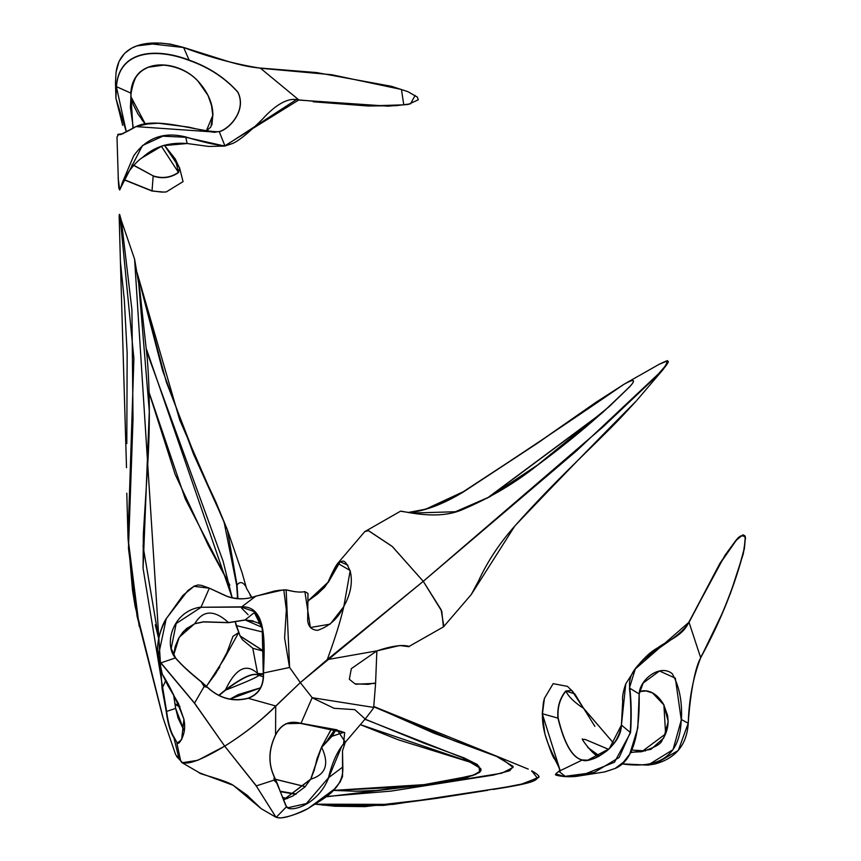 <?xml version="1.0" encoding="UTF-8"?>
<svg xmlns="http://www.w3.org/2000/svg" width="861" height="861" viewBox="0 0 861 861"><rect width="100%" height="100%" fill="white"/><g stroke="black" fill="none" stroke-linecap="round" stroke-linejoin="round"><path stroke-width="1.29" d="M124.07 179.755L151.88 190.938L161.846 192.1L152.031 190.862L153.161 176.107C162.352 179.056 170.822 177.872 178.561 172.534L179.615 168.046L164.333 145.122L175.278 158.984L179.691 168.465M118.398 181.908L116.988 137.06L118.538 134.574C120.346 134.951 126.115 132.314 135.844 126.685C156.11 116.052 199.203 132.39 219.275 131.69L224.882 145.767C215.777 145.078 202.712 142.13 185.707 136.942C163.816 131.485 146.488 137.792 133.692 155.852L122.047 183.285C118.603 195.565 118.829 186.525 118.398 181.908L118.398 181.908M115.923 98.305L115.482 82.408L116.095 72.087C120.228 41.296 153.236 38.465 183.619 47.516L189.129 60.098C157.229 47.818 118.893 49.378 116.353 86.649L115.923 98.391L122.66 125.372M161.965 192.1L166.248 191.949L183.059 181.628L179.529 167.658M145.52 124.307L138.008 114.029L133.164 104.472L130.775 96.432L145.487 124.318L141.559 119.302M166.248 191.949L161.846 192.1M206.253 131.109L212.893 115.094C212.871 103.514 208.007 92.278 198.288 81.397C177.495 58.365 132.895 56.987 130.807 93.16L132.895 127.794M133.24 127.632L130.398 107.593L131.098 93.214C133.164 56.977 177.57 58.419 198.288 81.504C208.018 92.418 212.85 103.697 212.807 115.32L211.914 124.899M130.388 107.291L131.098 93.214L116.461 86.66C119.012 49.647 157.251 48.151 189.011 60.356C208.739 67.287 224.99 77.877 237.776 92.127C247.096 110.574 228.682 129.419 219.124 131.593L215.046 132.099M161.33 146.176L178.399 172.329C170.758 177.635 162.363 178.819 153.204 175.881L133.789 165.269M121.132 134.424L135.92 126.589L147.479 124.006L158.273 123.22L188.634 127.105L196.125 128.859C209.471 131.733 215.842 132.82 215.218 132.099L136.027 126.61L120.701 134.542L117.602 134.693M219.124 131.593L219.275 131.69C228.843 129.505 247.215 110.606 237.873 92.073C225.076 77.738 208.836 67.083 189.129 60.098L189.011 60.356M126.298 131.647L116.353 86.649M298.842 99.93L260.496 68.245L331.829 74.735L401.474 89.479L403.755 104.848L368.26 105.946L298.842 99.93L224.882 145.767M183.662 47.527L183.619 47.516C209.75 57.332 235.376 64.241 260.496 68.245L260.668 68.223C235.516 64.252 209.847 57.353 183.662 47.527L147.995 43.513M118.538 134.574L122.66 133.789M142.474 157.541C154.173 146.704 169.057 142.033 187.128 143.518L208.566 146.424L187.138 143.507L162.428 145.757L142.377 157.617C138.201 159.802 124.694 173.61 121.519 186.17L142.431 145.574L162.804 136.189L185.632 137.265L224.732 146.069M133.67 165.398L153.204 175.881M164.29 145.132L175.257 159.07L178.561 172.534M152.031 190.862L124.135 179.615M187.138 143.507L185.707 136.942M119.711 189.668L121.519 186.17M208.706 146.435L224.753 146.069L296.313 99.639M313.178 101.781L368.217 106.011L396.243 105.666L410.449 103.869L415.12 95.485M341.849 746.121L345.347 742.225L337.146 729.848L301.027 723.326C289.522 720.162 281.041 724.015 275.563 734.874C268.503 749.404 268.04 763.363 274.175 776.762L286.509 806.757C289.447 812.859 317.838 805.692 328.622 777.827L341.763 746.239L343.679 744.033M328.45 777.784L306.344 803.582L287.897 807.747L286.53 806.509C285.938 806.531 284.711 803.098 277.253 783.413L274.261 776.644C268.148 763.503 268.6 749.597 275.606 734.939C281.31 724.026 289.748 720.216 300.909 723.52C324.737 727.33 339.32 730.386 344.658 732.689L343.539 743.947C337.146 751.61 332.109 762.889 328.45 777.784L342.829 766.979C343.991 789.785 321.551 799.514 308.044 808.522C291.933 816.357 281.321 819.285 276.23 817.283L286.509 806.757L273.163 774.211M287.886 807.747L286.562 806.574M286.132 723.681L301.027 723.326L312.134 697.744L334.111 708.312L354.829 709.658L365.161 718.989C376.914 704.244 372.856 708 373.685 707.419L312.188 697.701L300.317 682.612L275.735 705.988C261.83 720.022 244.815 733.411 224.71 746.153C198.848 761.619 184.157 766.473 180.638 760.737L176.914 743.334L181.628 739.631L183.92 719.258C176.774 700.596 169.574 685.593 162.32 674.249L158.306 656.136L160.749 662.927L194.478 703.211L224.71 746.153L194.586 703.146L160.835 662.755C155.292 650.507 157.111 635.816 166.291 618.693L182.995 595.371L193.962 586.341L209.32 588.192L201.097 607.059C172.308 610.858 163.751 644.437 175.289 657.826C181.682 665.187 190.335 673.205 201.248 681.869L207.447 687.401C219.673 698.594 233.266 702.221 248.248 698.303C258.892 694.353 263.972 685.948 263.509 673.087C264.585 644.286 267.308 605.477 241.392 606.854L201.119 607.263L241.349 607.102L255.104 611.891L262.153 626.948L263.272 673.065C263.746 685.969 258.687 694.386 248.097 698.325C233.202 702.199 219.663 698.54 207.479 687.369L201.313 681.847C190.475 673.205 181.886 665.219 175.526 657.901L160.749 662.927M300.973 723.466L344.648 732.679M181.187 761.867L182.145 762.738L197.772 760.306L224.71 746.153L256.255 785.942L276.026 817.293L280.159 817.95C290.749 816.895 303.976 811.094 308.023 808.544L334.337 789.16L340.095 782.046L342.538 776.461L342.506 750.835L345.272 742.311L342.495 750.878L342.829 766.979M274.175 776.762L274.013 780.152L256.363 785.878L224.71 746.153C244.858 733.454 261.895 720.108 275.821 706.106L300.317 682.612L423.257 581.326L576.31 451.067L663.228 369.38L667.77 361.426M279.298 817.939L275.994 817.272L256.255 785.942M277.167 783.553L274.013 780.152L274.896 778.398M283.463 799.966L310.961 779.119C325.899 774.491 329.472 763.901 321.67 747.348L332.002 736.273L343.969 732.313M175.45 657.793L171.21 648.365L176.171 623.536L201.119 607.263M241.349 607.102L255.889 596.124L283.796 589.774L286.336 609.792L284.604 637.99L289.533 667.469L263.272 673.065C263.875 685.636 258.849 694.009 248.129 698.185C232.9 701.963 219.372 698.336 207.544 687.293L201.356 681.772C187.752 670.654 179.142 662.679 175.504 657.836L171.231 648.451M225.679 595.812L209.331 588.171L227.121 596.382C235.71 599.536 244.632 599.665 253.898 596.781L255.889 596.124M248.248 698.303L275.735 705.988L275.563 734.874M289.587 667.426L300.317 682.612L289.587 667.426L286.153 589.893L278.426 590.323M262.583 629.197L254.339 612.569L245.127 619.942L228.488 622.557C214.249 609.599 203.024 609.943 194.812 623.59L179.239 637.226L173.664 654.995L175.203 646.514L178.464 638.69L182.446 632.738L186.589 628.519L194.79 623.73L203.626 621.911L228.552 622.686L245.256 620.06C257.03 621.62 262.594 624.064 261.948 627.389L261.948 627.389M514.889 525.899L471.236 594.585L478.501 580.992C487.412 561.555 499.541 543.216 514.9 525.942C555.001 480.61 593.132 446.568 620.803 417.682L636.247 401.032C598.47 438.959 558.014 480.578 514.889 525.899M636.86 400.3L663.228 369.38M487.95 497.766L601.699 413.258M443.867 626.604L441.101 609.674L423.257 581.326L392.25 546.434L368.411 530.591L365.096 531.312M400.257 511.294L400.29 511.273C400.516 510.067 436.344 521.239 462.54 509.572C490.103 497.884 515.082 483.096 537.501 465.198L602.635 412.527L629.929 386.557C636.161 379.507 634.277 378.689 624.29 384.081C570.811 420.803 517.117 456.717 463.207 491.825C443.426 503.803 425.345 510.67 408.975 512.413M408.738 512.682C425.108 511.036 443.318 504.126 463.369 491.954L537.996 442.855L593.487 404.078L624.591 383.952C633.879 378.883 635.892 379.475 630.618 385.717L630.392 385.976C602.861 413.667 570.143 441.37 532.249 469.062M408.76 512.381L425.646 509.206L463.207 491.771L535.198 444.642L596.178 402.162L624.3 384.081L659.063 364.343L667.146 360.974L666.177 365.042L655.608 377.15L603.486 426.496L423.257 581.326L441.758 611.192L443.426 626.916L471.236 594.574M602.991 412.128L487.003 498.293M373.696 706.784L453.908 740.643L500.704 757.949L513.102 767.431L501.759 773.189L391.152 791.098L326.276 796.511M296.238 794.014L280.309 791.27M280.449 791.668L295.764 794.316M325.824 796.866L450.454 781.702L493.159 775.126L509.82 770.692L513.091 766.365L495.333 755.657L373.652 706.44L433.966 733.217L495.279 755.635M182.145 762.738L199.892 773.049C195.867 772.93 226.314 780.378 233.245 785.329L246.892 795.015L261.238 808.694L233.256 785.307L199.591 772.877M408.286 646.385L401.635 645.502M400.376 645.535L408.663 646.643L399.773 645.513L376.86 650.873L375.557 683.903L374.341 683.117L368.002 684.355L354.98 683.828L349.329 679.286L351.331 668.642L376.817 650.938C405.1 641.219 411.719 647.913 408.437 646.471L408.448 646.31M375.17 683.365L355.679 684.226M328.859 733.776L331.463 728.847M332.895 734.928L335.898 729.719L332.82 735.014L327.74 739.739L334.897 729.504M327.826 739.997L321.54 747.154L310.756 779.087L283.441 799.912M376.86 650.873L327.245 659.623L300.317 682.612L312.188 697.701M373.685 707.312L375.568 683.903M537.479 777.677L524.338 783.553L504.557 787.385L392.96 804.4L315.449 804.185L334.983 806.24L365.032 806.617L435.914 798.448L519.603 784.866L537.307 778.032L531.754 770.832C538.383 774.599 540.288 776.891 537.479 777.677M287.24 798.61L282.505 797.383L287.23 798.61M495.323 755.646L528.245 769.11M360.328 724.661L398.482 739.868L475.595 763.879L360.361 724.628M229.779 699.218L238.282 694.579L260.496 687.831L229.747 699.207M322.627 805.11L383.5 805.401L435.914 798.448M364.935 719.258L462.271 757.572L478.92 766.236L479.695 772.371L467.254 777.408L431.081 784.188L333.099 790.43M275.477 779.356L305.224 786.653L275.445 779.291M219.211 695.365L225.668 690.081C245.977 682.138 257.084 677.23 258.978 675.347L263.132 676.789M229.812 585.146L185.201 498.723L149.018 392.261M126.513 467.717L120.411 261.658L124.339 300.274L127.159 353.161L126.804 443.566M149.018 392.272L150.029 395.985M179.874 706.418L174.998 703.846L177.334 705.751L179.917 706.494M219.759 667.103L206.425 686.314M206.468 686.346L223.935 659.257L238.572 632.813M119.388 219.221C119.13 213.743 119.442 213.883 120.336 219.641L133.896 358.693L128.031 538.2L126.793 493.192M162.32 674.249L167.647 685.141L178.41 703.383L183.877 719.215C185.739 728.029 184.276 735.8 179.475 742.526L177.527 743.613L174.256 737.619C170.769 732.184 168.218 723.477 166.614 711.487L143.077 568.346L143.346 533.96L147.188 472.893C150.008 432.114 150.051 394.155 147.317 359.005L139.826 290.2L134.596 259.172L162.062 688.434L166.238 711.53C167.841 723.584 170.403 732.334 173.922 737.78L178.97 758.552L175.655 754.688L163.127 718.074L135.155 606.435L132.497 590.194L128.031 538.211L139.202 626.334M162.664 716.546L137.082 616.304L128.472 548.36L133.014 419.447L131.927 309.799L121.369 220.599L119.905 215.411C119.539 213.754 119.292 214.012 119.162 216.186L120.411 261.507M252.768 648.258L257.611 673.506C246.386 662.905 235.677 668.34 225.485 689.822L218.92 695.214M173.567 694.762L175.666 708.399L184.2 730.903L178.152 718.149L175.73 708.7M166.238 711.53L175.666 708.399L173.599 694.827L175.676 708.366L178.173 718.171M142.991 545.756L158.661 638.539L155.271 624.817M146.757 351.643L223.117 561.275L232.212 597.889L146.585 349.448M235.925 624.795L235.322 621.857M263.778 651.131L240.165 635.967L236.054 625.344L240.176 636.085L263.778 651.25L252.919 648.333L242.458 639.755L240.133 636.053L235.279 621.868M263.24 674.045L258.978 675.347L257.687 674.787C252.531 672.678 241.801 677.693 225.485 689.822L225.668 690.081C241.941 677.887 252.66 672.85 257.816 674.959L263.24 674.045L257.687 674.787L257.611 673.506L263.24 673.819M333.11 790.42L413.754 786.567L472.603 775.632L480.965 770.756L477.263 764.471L463.788 757.788L423.946 743.172L365.053 719.129M183.275 631.64L194.715 623.687L203.573 621.846L228.574 622.664L245.331 620.028L253.069 620.867M228.488 622.557L203.691 621.793L194.812 623.59M310.961 779.119L321.54 747.154L317.063 758.552L314.276 770.1L310.746 779.054L305.009 786.889L292.891 795.973L283.43 799.891M261.852 627.217L245.127 619.942M331.926 736.004L336.016 729.741M178.787 743.151L177.366 742.526M174.256 737.619L177.075 742.742M237.948 598.729L237.001 585.028L227.39 529.838L242.07 572.683L246.504 588.311L251.799 597.383L249.959 595.091M137.114 272.786L166.356 382.112L197.632 462.906L216.036 502.372L227.379 529.827L179.701 419.92L137.136 272.883L162.568 370.542L193.488 454.038L223.968 521.475L236.657 585.136L237.614 598.696M143.077 568.346L149.297 411.214L138.632 282.343M176.892 743.172L177.162 742.537M241.554 608.092L248.129 614.743M327.944 582.316L307.915 601L317.354 594.122L324.715 587.127L327.944 582.284C332.378 572.231 335.639 565.903 337.749 563.309L328.224 582.477L340.138 561.759L347.898 565.203M307.872 601.419L327.976 582.262M340.375 561.641L340.149 561.77C342.527 561.91 344.303 557.045 350.309 571.424C352.838 582.639 350.631 594.37 343.679 606.607C338.169 618.359 329.483 626.27 317.623 630.338C311.736 629.994 308.421 626.754 307.657 620.62L307.98 593.423L304.88 591.625L310.369 627.518L330.15 624.139L343.808 606.618L350.212 570.552L337.749 563.309M304.88 591.615C300.812 592.605 294.527 592.002 286.013 589.817L275.176 590.861L253.92 596.77C252.144 597.297 242.404 601.193 227.196 596.361L209.341 588.149L193.854 586.341L182.909 595.381L166.216 618.801L158.306 656.136M182.048 762.663L180.1 759.542M237.518 595.457L237.087 598.653M263.014 632.114L236.097 625.527M165.452 681.266L162.062 688.434M120.336 219.641L120.723 219.587C119.84 213.851 119.528 213.711 119.787 219.168M630.618 385.717L609.513 406.327L537.63 464.983L489.705 496.797L455.372 511.746L412.301 513.048L400.505 511.197L364.72 531.678L368.357 530.645L392.218 546.466L423.257 581.326L327.245 659.623C334.951 638.765 340.472 621.093 343.808 606.618L343.808 606.618M246.192 587.234L246.192 587.105C243.06 581.907 240.004 581.218 237.001 585.028L236.657 585.136M194.478 703.211L204.111 686.54L207.447 687.401M205.973 686.099L204.111 686.54L201.248 681.869M688.875 622.32L635.278 668.986L629.434 688.014C631.005 701.64 631.274 716.513 630.23 732.636L619.177 757.443L594.241 772.446L565.182 776.299L558.886 771.359C563.794 767.969 541.451 744.636 542.473 713.715L544.421 698.379L543.323 702.91M652.272 692.696L664.014 705.051C658.03 694.924 650.97 690.178 642.812 690.813L639.594 691.566M556.152 774.007L564.816 776.665L580.831 775.675L614.485 762.233L630.553 732.657L621.427 725.091L609.254 748.726L587.708 760.198L582.348 759.962C572.522 757.777 564.461 743.85 558.176 718.182C557.261 707.656 559.833 698.658 565.871 691.2C568.701 696.861 574.599 702.565 583.554 708.302L613.839 743.484L583.554 708.216L572.619 691.254L571.661 690.436L565.72 690.996C559.639 698.551 557.056 707.613 557.96 718.192C564.267 743.882 572.35 757.82 582.23 760.005C588.795 764.32 621.05 747.746 621.427 725.091L625.764 683.849C623.106 691.523 622.083 697.345 622.718 701.295L621.394 725.059C619.737 735.455 614.915 744.044 606.93 750.824C593.821 760.306 592.056 758.875 587.557 760.22M608.899 749.059L598.363 756.518M582.94 739.373L585.265 739.47L608.598 749.35M663.906 705.062L665.607 733.916L641.725 751.707L630.79 752.277M630.607 752.622L650.894 749.393L663.734 737.995L668.222 721.593L663.831 704.922M630.553 732.657C631.63 716.503 631.371 701.607 629.778 687.982C625.312 659.128 675.444 644.674 689.004 622.406L720.022 563.643L735.488 541.429C739.825 535.639 743.118 534.412 745.378 537.738L744.378 548.683C735.165 585.071 720.603 621.416 700.682 657.718L688.961 622.105L719.914 563.342L735.359 541.128C739.685 535.338 742.978 534.111 745.239 537.436L744.248 548.392C735.079 584.791 720.549 621.136 700.671 657.438L700.682 657.718C693.148 677.273 688.994 699.11 688.219 723.24L678.296 750.458L654.898 764.019L647.956 765.117L673.022 749.673L681.46 719.398C682.299 701.102 679.211 685.862 672.215 673.689C660.118 663.573 639.594 679.555 639.153 693.955C639.766 722.368 636.806 759.768 615.098 768.464L604.497 771.951M622.568 710.852L621.427 725.037M631.92 750.06L645.546 750.921L631.92 750.071M565.72 690.996L574.804 693.891L583.554 708.302L571.682 690.447M558.886 771.359L582.348 759.962M643.156 683.053L639.185 694.041L643.145 683.053L659.483 670.988L675.336 678.156L681.202 719.452C680.448 754.548 660.774 769.368 622.202 763.922L622.255 763.33M647.956 765.117L621.696 763.836M599.45 755.947L587.762 747.445M638.647 707.085L639.163 694.084M625.764 683.838L635.257 669.019C642.833 658.923 650.421 651.799 658.008 647.633C666.92 640.81 682.805 636.29 688.843 622.18L725.016 555.248L735.66 540.708L742.957 534.799L744.991 535.876L745.518 537.748L743.291 553.914L730.505 593.164L722.982 611.827L700.811 657.664C695.656 665.897 690.371 691.297 688.251 723.197C686.927 744.754 675.799 758.358 654.844 764.03M594.919 726.404L583.586 708.291M558.176 718.182L542.279 713.726L559.941 769.885M591.281 750.415L599.439 755.958L587.815 747.499M681.202 719.452L688.219 723.24M629.434 688.014L639.153 693.955M571.661 690.425L567.442 686.368L553.16 683.656L544.421 698.379M543.313 702.931L542.473 713.715M343.765 743.936L345.326 742.257M263.509 673.087L263.272 673.065C264.349 658.471 263.983 643.092 262.153 626.948M531.571 771.187L531.754 770.832C538.835 774.954 540.762 777.322 537.522 777.924C535.477 781.476 528.127 783.94 493.181 789.451M246.203 587.137L246.504 588.45M206.231 131.109L210.923 126.89L212.764 115.234L211.515 105.537L208.071 95.528L198.234 81.504C194.338 76.704 182.747 66.867 163.655 65.124L148.167 67.233C140.903 71.334 134.94 71.7 131.098 93.214M126.287 131.658L115.923 98.391M118.129 134.316L123.231 133.659M131.819 165.28L132.798 164.117L131.819 165.28M124.049 179.809L151.923 191.002L163.827 192.111M118.108 177.56L119.722 189.99L121.595 185.933M224.753 146.069L232.793 143.421C237.184 141.538 246.461 135.231 262.723 118.904C270.688 110.057 285.809 96.077 298.918 100.08L388.15 106.172L408.189 104.439L418.263 99.811L417.316 97.067L407.845 91.643L391.443 86.304L316.493 72.55L260.592 68.073C251.455 67.438 240.456 65.178 227.584 61.303L183.662 47.463L170.37 44.137L160.361 43.05L136.738 45.945L131.625 48.162L124.608 53.307L119.055 61.411L116.095 72.076M262.099 626.786L262.347 627.927M484.334 776.45L391.034 791.108M443.415 626.916L408.663 646.643L400.171 645.535M329.096 733.152L331.453 728.847M321.54 747.154L329.096 733.185M435.257 798.556L487.756 790.301M462.314 757.594L462.884 757.82M149.028 392.53L175.106 474.26L208.513 545.799L229.822 585.189M238.519 632.706L232.997 636.29L227.056 652.283L215.777 673.431L206.382 686.271M177.603 716.546L178.098 717.988M158.672 638.453L142.991 545.734M232.179 597.878L223.117 561.275M275.445 779.28L305.257 786.62M333.132 790.398L355.97 791.237L376.365 790.495L438.981 782.767L475.068 774.706L479.932 771.886L480.987 770.068L480.75 768.518L462.271 757.572M262.67 629.735L261.992 627.465M484.226 776.461L483.57 776.568M143.077 568.282L143.023 566.398M176.634 756.528L180.638 760.737M158.295 656.104C155.529 648.839 160.049 627.518 166.195 618.715L187.881 590.528L194.252 586.104L197.944 584.974L201.571 585.394L209.341 588.149M662.001 370.79C672.484 357.885 666.489 362.459 667.845 361.222C665.241 362.158 672.678 357.832 659.106 364.311M364.72 531.678L337.727 563.352M345.358 742.225L365.408 718.709M286.046 589.828L295.129 591.765L286.035 589.828M275.994 817.272L261.238 808.694M134.553 259.043L121.369 220.61M580.142 775.772C566.323 778.495 552.041 774.566 556.088 774.577C554.99 774.577 555.894 773.522 558.821 771.381C561.361 773.006 560.016 768.981 554.807 759.294C553.203 758.186 549.888 749.651 544.862 733.712L542.258 713.726L543.549 701.726M585.286 739.481L583.026 739.47C578.818 735.391 592.25 754.667 598.524 756.615M639.594 691.598L646.008 690.952L652.487 692.911L659.827 699.046L663.831 705.008L667.501 715.147C669.083 724.359 667.297 732.657 662.131 740.04C661.506 743.764 654.683 747.66 641.639 751.718M639.185 694.041L637.775 728.169L629.714 754.161L623.429 762.2L615.12 768.453L604.939 771.876M622.159 763.976L648.032 765.106M604.713 771.919L580.831 775.675"/></g></svg>
